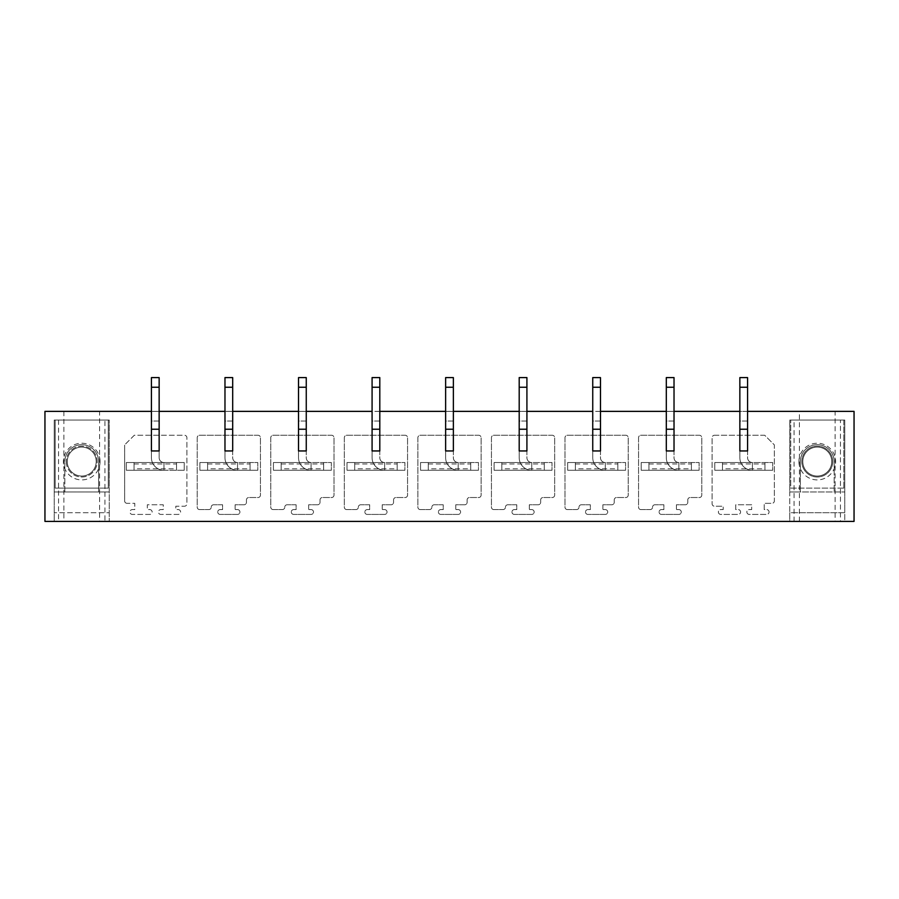 <?xml version="1.0" encoding="UTF-8"?>
<svg xmlns="http://www.w3.org/2000/svg" width="899" height="899" viewBox="0 0 899 899"><rect width="100%" height="100%" fill="white"/><g stroke="black" fill="none" stroke-linecap="round" stroke-linejoin="round"><path stroke-width="0.67" stroke-dasharray="4.5 3.37" d="M224.975 411.371L224.975 457.703L224.975 387.244L232.695 387.244L232.695 421.024L224.975 421.024L224.975 387.244L224.975 421.024L232.695 421.024L232.695 387.244L232.695 457.703A4.821 4.821 0 0 0 237.527 462.536A4.821 4.821 0 0 1 232.695 457.703A4.821 4.821 0 0 0 237.527 462.536L257.799 462.536L257.799 470.256L257.799 462.536L199.881 462.536L199.881 470.256L199.881 462.536L237.527 462.536A4.821 4.821 0 0 1 232.695 457.703L232.695 450.95L224.975 450.95L224.975 457.703A12.552 12.552 0 0 0 237.527 470.256L237.527 462.536L257.799 462.536L257.799 470.256L207.602 470.256L207.602 462.536L207.602 470.256L207.602 462.536L199.881 462.536L199.881 470.256L199.881 462.536L237.527 462.536L237.527 470.256A12.552 12.552 0 0 1 224.975 457.703A12.552 12.552 0 0 0 237.527 470.256L237.527 462.536L237.527 470.256L257.799 470.256L199.881 470.256L257.799 470.256L257.799 462.536L250.068 462.536L250.068 470.256L250.068 462.536L207.602 462.536L207.602 470.256L199.881 470.256L237.527 470.256A12.552 12.552 0 0 1 224.975 457.703L224.975 450.95L232.695 450.95L232.695 411.371L224.975 411.371L224.975 429.228M298.524 411.371L298.524 457.703L298.524 387.244L306.256 387.244L306.256 421.024L298.524 421.024L298.524 387.244L298.524 421.024L306.256 421.024L306.256 387.244L306.256 457.703A4.821 4.821 0 0 0 311.076 462.536A4.821 4.821 0 0 1 306.256 457.703A4.821 4.821 0 0 0 311.076 462.536L331.349 462.536L331.349 470.256L331.349 462.536L273.431 462.536L273.431 470.256L273.431 462.536L311.076 462.536A4.821 4.821 0 0 1 306.256 457.703L306.256 450.95L298.524 450.95L298.524 457.703A12.552 12.552 0 0 0 311.076 470.256L311.076 462.536L331.349 462.536L331.349 470.256L281.151 470.256L281.151 462.536L281.151 470.256L281.151 462.536L273.431 462.536L273.431 470.256L273.431 462.536L311.076 462.536L311.076 470.256A12.552 12.552 0 0 1 298.524 457.703A12.552 12.552 0 0 0 311.076 470.256L311.076 462.536L311.076 470.256L331.349 470.256L273.431 470.256L331.349 470.256L331.349 462.536L323.629 462.536L323.629 470.256L323.629 462.536L281.151 462.536L281.151 470.256L273.431 470.256L311.076 470.256A12.552 12.552 0 0 1 298.524 457.703L298.524 450.95L306.256 450.95L306.256 411.371L298.524 411.371L298.524 429.228M372.085 411.371L372.085 457.703L372.085 387.244L379.805 387.244L379.805 421.024L372.085 421.024L372.085 387.244L372.085 421.024L379.805 421.024L379.805 387.244L379.805 457.703A4.821 4.821 0 0 0 384.637 462.536A4.821 4.821 0 0 1 379.805 457.703A4.821 4.821 0 0 0 384.637 462.536L404.898 462.536L404.898 470.256L404.898 462.536L346.992 462.536L346.992 470.256L346.992 462.536L384.637 462.536A4.821 4.821 0 0 1 379.805 457.703L379.805 450.95L372.085 450.95L372.085 457.703A12.552 12.552 0 0 0 384.637 470.256L384.637 462.536L404.898 462.536L404.898 470.256L354.712 470.256L354.712 462.536L354.712 470.256L354.712 462.536L346.992 462.536L346.992 470.256L346.992 462.536L384.637 462.536L384.637 470.256A12.552 12.552 0 0 1 372.085 457.703A12.552 12.552 0 0 0 384.637 470.256L384.637 462.536L384.637 470.256L404.898 470.256L346.992 470.256L404.898 470.256L404.898 462.536L397.178 462.536L397.178 470.256L397.178 462.536L354.712 462.536L354.712 470.256L346.992 470.256L384.637 470.256A12.552 12.552 0 0 1 372.085 457.703L372.085 450.95L379.805 450.95L379.805 411.371L372.085 411.371L372.085 429.228M445.634 411.371L445.634 457.703L445.634 387.244L453.366 387.244L453.366 421.024L445.634 421.024L445.634 387.244L445.634 421.024L453.366 421.024L453.366 387.244L453.366 457.703A4.821 4.821 0 0 0 458.187 462.536A4.821 4.821 0 0 1 453.366 457.703A4.821 4.821 0 0 0 458.187 462.536L478.459 462.536L478.459 470.256L478.459 462.536L420.541 462.536L420.541 470.256L420.541 462.536L458.187 462.536A4.821 4.821 0 0 1 453.366 457.703L453.366 450.95L445.634 450.95L445.634 457.703A12.552 12.552 0 0 0 458.187 470.256L458.187 462.536L478.459 462.536L478.459 470.256L428.261 470.256L428.261 462.536L428.261 470.256L428.261 462.536L420.541 462.536L420.541 470.256L420.541 462.536L458.187 462.536L458.187 470.256A12.552 12.552 0 0 1 445.634 457.703A12.552 12.552 0 0 0 458.187 470.256L458.187 462.536L458.187 470.256L478.459 470.256L420.541 470.256L478.459 470.256L478.459 462.536L470.739 462.536L470.739 470.256L470.739 462.536L428.261 462.536L428.261 470.256L420.541 470.256L458.187 470.256A12.552 12.552 0 0 1 445.634 457.703L445.634 450.95L453.366 450.95L453.366 411.371L445.634 411.371L445.634 429.228M519.195 411.371L519.195 457.703L519.195 387.244L526.915 387.244L526.915 421.024L519.195 421.024L519.195 387.244L519.195 421.024L526.915 421.024L526.915 387.244L526.915 457.703A4.821 4.821 0 0 0 531.747 462.536A4.821 4.821 0 0 1 526.915 457.703A4.821 4.821 0 0 0 531.747 462.536L552.008 462.536L552.008 470.256L552.008 462.536L494.102 462.536L494.102 470.256L494.102 462.536L531.747 462.536A4.821 4.821 0 0 1 526.915 457.703L526.915 450.95L519.195 450.95L519.195 457.703A12.552 12.552 0 0 0 531.747 470.256L531.747 462.536L552.008 462.536L552.008 470.256L501.822 470.256L501.822 462.536L501.822 470.256L501.822 462.536L494.102 462.536L494.102 470.256L494.102 462.536L531.747 462.536L531.747 470.256A12.552 12.552 0 0 1 519.195 457.703A12.552 12.552 0 0 0 531.747 470.256L531.747 462.536L531.747 470.256L552.008 470.256L494.102 470.256L552.008 470.256L552.008 462.536L544.288 462.536L544.288 470.256L544.288 462.536L501.822 462.536L501.822 470.256L494.102 470.256L531.747 470.256A12.552 12.552 0 0 1 519.195 457.703L519.195 450.95L526.915 450.95L526.915 411.371L519.195 411.371L519.195 429.228M592.744 411.371L592.744 457.703L592.744 387.244L600.476 387.244L600.476 421.024L592.744 421.024L592.744 387.244L592.744 421.024L600.476 421.024L600.476 387.244L600.476 457.703A4.821 4.821 0 0 0 605.297 462.536A4.821 4.821 0 0 1 600.476 457.703A4.821 4.821 0 0 0 605.297 462.536L625.569 462.536L625.569 470.256L625.569 462.536L567.651 462.536L567.651 470.256L567.651 462.536L605.297 462.536A4.821 4.821 0 0 1 600.476 457.703L600.476 450.95L592.744 450.95L592.744 457.703A12.552 12.552 0 0 0 605.297 470.256L605.297 462.536L625.569 462.536L625.569 470.256L575.371 470.256L575.371 462.536L575.371 470.256L575.371 462.536L567.651 462.536L567.651 470.256L567.651 462.536L605.297 462.536L605.297 470.256A12.552 12.552 0 0 1 592.744 457.703A12.552 12.552 0 0 0 605.297 470.256L605.297 462.536L605.297 470.256L625.569 470.256L567.651 470.256L625.569 470.256L625.569 462.536L617.849 462.536L617.849 470.256L617.849 462.536L575.371 462.536L575.371 470.256L567.651 470.256L605.297 470.256A12.552 12.552 0 0 1 592.744 457.703L592.744 450.95L600.476 450.95L600.476 411.371L592.744 411.371L592.744 429.228M666.305 411.371L666.305 457.703L666.305 387.244L674.025 387.244L674.025 421.024L666.305 421.024L666.305 387.244L666.305 421.024L674.025 421.024L674.025 387.244L674.025 457.703A4.821 4.821 0 0 0 678.846 462.536A4.821 4.821 0 0 1 674.025 457.703A4.821 4.821 0 0 0 678.846 462.536L699.119 462.536L699.119 470.256L699.119 462.536L641.201 462.536L641.201 470.256L641.201 462.536L678.846 462.536A4.821 4.821 0 0 1 674.025 457.703L674.025 450.95L666.305 450.95L666.305 457.703A12.552 12.552 0 0 0 678.846 470.256L678.846 462.536L699.119 462.536L699.119 470.256L648.932 470.256L648.932 462.536L648.932 470.256L648.932 462.536L641.201 462.536L641.201 470.256L641.201 462.536L678.846 462.536L678.846 470.256A12.552 12.552 0 0 1 666.305 457.703A12.552 12.552 0 0 0 678.846 470.256L678.846 462.536L678.846 470.256L699.119 470.256L641.201 470.256L699.119 470.256L699.119 462.536L691.398 462.536L691.398 470.256L691.398 462.536L648.932 462.536L648.932 470.256L641.201 470.256L678.846 470.256A12.552 12.552 0 0 1 666.305 457.703L666.305 450.95L674.025 450.95L674.025 411.371L666.305 411.371L666.305 429.228M739.855 411.371L739.855 457.703L739.855 387.244L747.575 387.244L747.575 421.024L739.855 421.024L739.855 387.244L739.855 421.024L747.575 421.024L747.575 387.244L747.575 457.703A4.821 4.821 0 0 0 752.407 462.536A4.821 4.821 0 0 1 747.575 457.703A4.821 4.821 0 0 0 752.407 462.536L772.679 462.536L772.679 470.256L772.679 462.536L714.761 462.536L714.761 470.256L714.761 462.536L752.407 462.536A4.821 4.821 0 0 1 747.575 457.703L747.575 450.95L739.855 450.95L739.855 457.703A12.552 12.552 0 0 0 752.407 470.256L752.407 462.536L772.679 462.536L772.679 470.256L722.481 470.256L722.481 462.536L722.481 470.256L722.481 462.536L714.761 462.536L714.761 470.256L714.761 462.536L752.407 462.536L752.407 470.256A12.552 12.552 0 0 1 739.855 457.703A12.552 12.552 0 0 0 752.407 470.256L752.407 462.536L752.407 470.256L772.679 470.256L714.761 470.256L772.679 470.256L772.679 462.536L764.959 462.536L764.959 470.256L764.959 462.536L722.481 462.536L722.481 470.256L714.761 470.256L752.407 470.256A12.552 12.552 0 0 1 739.855 457.703L739.855 450.95L747.575 450.95L747.575 411.371L739.855 411.371L739.855 429.228M44.95 411.371L854.05 411.371L854.05 521.409L44.95 521.409L44.95 411.371M151.425 411.371L151.425 457.703A12.552 12.552 0 0 0 163.966 470.256A12.552 12.552 0 0 1 151.425 457.703L151.425 387.244L159.145 387.244L159.145 421.024L151.425 421.024L151.425 387.244L151.425 421.024L159.145 421.024L159.145 387.244L159.145 457.703A4.821 4.821 0 0 0 163.966 462.536A4.821 4.821 0 0 1 159.145 457.703L159.145 450.95L159.145 457.703A4.821 4.821 0 0 0 163.966 462.536L184.239 462.536L184.239 470.256L184.239 462.536L126.321 462.536L126.321 470.256L126.321 462.536L163.966 462.536L163.966 470.256L163.966 462.536L184.239 462.536L184.239 470.256L134.041 470.256L134.041 462.536L134.041 470.256L134.041 462.536L126.321 462.536L126.321 470.256L126.321 462.536L163.966 462.536L163.966 470.256A12.552 12.552 0 0 1 151.425 457.703L151.425 450.95L159.145 450.95L151.425 450.95L151.425 457.703A12.552 12.552 0 0 0 163.966 470.256L126.321 470.256L184.239 470.256L184.239 462.536L176.519 462.536L176.519 470.256L176.519 462.536L134.041 462.536L134.041 470.256L126.321 470.256L163.966 470.256L163.966 462.536A4.821 4.821 0 0 1 159.145 457.703L159.145 411.371L151.425 411.371L151.425 429.228M835.126 411.371L799.413 411.371L835.126 411.371L835.126 521.409L799.413 521.409L835.126 521.409M99.587 411.371L63.874 411.371L99.587 411.371L99.587 521.409L63.874 521.409L99.587 521.409M840.464 521.409L789.76 521.409L789.76 512.722L844.779 512.722L844.779 491.978L789.76 491.978L789.76 512.722L844.779 512.722L844.779 521.409L840.464 521.409L840.464 420.058L844.779 420.058L844.779 521.409L789.76 521.409L789.76 420.058L840.464 420.058M798.93 461.569A18.34 18.34 0 0 1 817.27 443.229A18.34 18.34 0 0 1 835.609 461.569A18.34 18.34 0 0 1 817.27 479.909A18.34 18.34 0 0 1 798.93 461.569M104.925 420.058L54.221 420.058L109.24 420.058L109.24 491.978L98.62 491.978L98.62 461.569A16.89 16.89 0 0 0 81.73 444.679A16.89 16.89 0 0 0 64.84 461.569A16.89 16.89 0 0 1 81.73 444.679A16.89 16.89 0 0 1 98.62 461.569L98.62 491.978L109.24 491.978L54.221 491.978L64.84 491.978L64.84 461.569L64.84 491.978L54.221 491.978L54.221 420.058L54.221 521.409L109.24 521.409L54.221 521.409L54.221 491.978L109.24 491.978L109.24 512.722L54.221 512.722L109.24 512.722L109.24 521.409L109.24 420.058L104.925 420.058L104.925 521.409M100.07 461.569A18.34 18.34 0 0 1 81.73 479.909A18.34 18.34 0 0 1 63.391 461.569A18.34 18.34 0 0 1 81.73 443.229A18.34 18.34 0 0 1 100.07 461.569M640.965 509.587A2.416 2.416 0 0 1 638.548 507.171L638.548 437.678A2.416 2.416 0 0 1 640.965 435.262L699.366 435.262A2.416 2.416 0 0 1 701.782 437.678L701.782 495.113A2.416 2.416 0 0 1 699.366 497.518L690.196 497.518L699.366 497.518A2.416 2.416 0 0 0 701.782 495.113L701.782 437.678A2.416 2.416 0 0 0 699.366 435.262L640.965 435.262A2.416 2.416 0 0 0 638.548 437.678L638.548 507.171A2.416 2.416 0 0 0 640.965 509.587L650.134 509.587A2.416 2.416 0 0 0 652.55 507.137A2.416 2.416 0 0 1 654.966 504.766L663.889 504.766L663.889 509.587L661.473 509.587A2.416 2.416 0 0 0 659.068 512.003A2.416 2.416 0 0 0 661.473 514.419L678.846 514.419A2.416 2.416 0 0 0 681.262 512.003A2.416 2.416 0 0 0 678.846 509.587L676.441 509.587L676.441 504.766L685.364 504.766A2.416 2.416 0 0 0 687.78 502.35L687.78 499.934A2.416 2.416 0 0 1 690.196 497.518A2.416 2.416 0 0 0 687.78 499.934L687.78 502.35A2.416 2.416 0 0 1 685.364 504.766L676.441 504.766L676.441 509.587L678.846 509.587A2.416 2.416 0 0 1 681.262 512.003A2.416 2.416 0 0 1 678.846 514.419L661.473 514.419A2.416 2.416 0 0 1 659.068 512.003A2.416 2.416 0 0 1 661.473 509.587L663.889 509.587L663.889 504.766L654.966 504.766A2.416 2.416 0 0 0 652.55 507.137A2.416 2.416 0 0 1 650.134 509.587L640.965 509.587M567.415 509.587A2.416 2.416 0 0 1 564.999 507.171L564.999 437.678A2.416 2.416 0 0 1 567.415 435.262L625.805 435.262A2.416 2.416 0 0 1 628.221 437.678L628.221 495.113A2.416 2.416 0 0 1 625.805 497.518L616.635 497.518L625.805 497.518A2.416 2.416 0 0 0 628.221 495.113L628.221 437.678A2.416 2.416 0 0 0 625.805 435.262L567.415 435.262A2.416 2.416 0 0 0 564.999 437.678L564.999 507.171A2.416 2.416 0 0 0 567.415 509.587L576.574 509.587A2.416 2.416 0 0 0 578.99 507.137A2.416 2.416 0 0 1 581.406 504.766L590.34 504.766L590.34 509.587L587.924 509.587A2.416 2.416 0 0 0 585.507 512.003A2.416 2.416 0 0 0 587.924 514.419L605.297 514.419A2.416 2.416 0 0 0 607.713 512.003A2.416 2.416 0 0 0 605.297 509.587L602.881 509.587L602.881 504.766L611.814 504.766A2.416 2.416 0 0 0 614.231 502.35L614.231 499.934A2.416 2.416 0 0 1 616.635 497.518A2.416 2.416 0 0 0 614.231 499.934L614.231 502.35A2.416 2.416 0 0 1 611.814 504.766L602.881 504.766L602.881 509.587L605.297 509.587A2.416 2.416 0 0 1 607.713 512.003A2.416 2.416 0 0 1 605.297 514.419L587.924 514.419A2.416 2.416 0 0 1 585.507 512.003A2.416 2.416 0 0 1 587.924 509.587L590.34 509.587L590.34 504.766L581.406 504.766A2.416 2.416 0 0 0 578.99 507.137A2.416 2.416 0 0 1 576.574 509.587L567.415 509.587M493.854 509.587A2.416 2.416 0 0 1 491.438 507.171L491.438 437.678A2.416 2.416 0 0 1 493.854 435.262L552.256 435.262A2.416 2.416 0 0 1 554.672 437.678L554.672 495.113A2.416 2.416 0 0 1 552.256 497.518L543.086 497.518L552.256 497.518A2.416 2.416 0 0 0 554.672 495.113L554.672 437.678A2.416 2.416 0 0 0 552.256 435.262L493.854 435.262A2.416 2.416 0 0 0 491.438 437.678L491.438 507.171A2.416 2.416 0 0 0 493.854 509.587L503.024 509.587A2.416 2.416 0 0 0 505.44 507.137A2.416 2.416 0 0 1 507.856 504.766L516.779 504.766L516.779 509.587L514.363 509.587A2.416 2.416 0 0 0 511.958 512.003A2.416 2.416 0 0 0 514.363 514.419L531.747 514.419A2.416 2.416 0 0 0 534.152 512.003A2.416 2.416 0 0 0 531.747 509.587L529.331 509.587L529.331 504.766L538.254 504.766A2.416 2.416 0 0 0 540.67 502.35L540.67 499.934A2.416 2.416 0 0 1 543.086 497.518A2.416 2.416 0 0 0 540.67 499.934L540.67 502.35A2.416 2.416 0 0 1 538.254 504.766L529.331 504.766L529.331 509.587L531.747 509.587A2.416 2.416 0 0 1 534.152 512.003A2.416 2.416 0 0 1 531.747 514.419L514.363 514.419A2.416 2.416 0 0 1 511.958 512.003A2.416 2.416 0 0 1 514.363 509.587L516.779 509.587L516.779 504.766L507.856 504.766A2.416 2.416 0 0 0 505.44 507.137A2.416 2.416 0 0 1 503.024 509.587L493.854 509.587M420.305 509.587A2.416 2.416 0 0 1 417.889 507.171L417.889 437.678A2.416 2.416 0 0 1 420.305 435.262L478.695 435.262A2.416 2.416 0 0 1 481.111 437.678L481.111 495.113A2.416 2.416 0 0 1 478.695 497.518L469.525 497.518L478.695 497.518A2.416 2.416 0 0 0 481.111 495.113L481.111 437.678A2.416 2.416 0 0 0 478.695 435.262L420.305 435.262A2.416 2.416 0 0 0 417.889 437.678L417.889 507.171A2.416 2.416 0 0 0 420.305 509.587L429.475 509.587A2.416 2.416 0 0 0 431.88 507.137A2.416 2.416 0 0 1 434.296 504.766L443.229 504.766L443.229 509.587L440.813 509.587A2.416 2.416 0 0 0 438.397 512.003A2.416 2.416 0 0 0 440.813 514.419L458.187 514.419A2.416 2.416 0 0 0 460.603 512.003A2.416 2.416 0 0 0 458.187 509.587L455.771 509.587L455.771 504.766L464.704 504.766A2.416 2.416 0 0 0 467.12 502.35L467.12 499.934A2.416 2.416 0 0 1 469.525 497.518A2.416 2.416 0 0 0 467.12 499.934L467.12 502.35A2.416 2.416 0 0 1 464.704 504.766L455.771 504.766L455.771 509.587L458.187 509.587A2.416 2.416 0 0 1 460.603 512.003A2.416 2.416 0 0 1 458.187 514.419L440.813 514.419A2.416 2.416 0 0 1 438.397 512.003A2.416 2.416 0 0 1 440.813 509.587L443.229 509.587L443.229 504.766L434.296 504.766A2.416 2.416 0 0 0 431.88 507.137A2.416 2.416 0 0 1 429.475 509.587L420.305 509.587M346.744 509.587A2.416 2.416 0 0 1 344.328 507.171L344.328 437.678A2.416 2.416 0 0 1 346.744 435.262L405.146 435.262A2.416 2.416 0 0 1 407.562 437.678L407.562 495.113A2.416 2.416 0 0 1 405.146 497.518L395.976 497.518L405.146 497.518A2.416 2.416 0 0 0 407.562 495.113L407.562 437.678A2.416 2.416 0 0 0 405.146 435.262L346.744 435.262A2.416 2.416 0 0 0 344.328 437.678L344.328 507.171A2.416 2.416 0 0 0 346.744 509.587L355.914 509.587A2.416 2.416 0 0 0 358.33 507.137A2.416 2.416 0 0 1 360.746 504.766L369.669 504.766L369.669 509.587L367.253 509.587A2.416 2.416 0 0 0 364.848 512.003A2.416 2.416 0 0 0 367.253 514.419L384.637 514.419A2.416 2.416 0 0 0 387.042 512.003A2.416 2.416 0 0 0 384.637 509.587L382.221 509.587L382.221 504.766L391.144 504.766A2.416 2.416 0 0 0 393.56 502.35L393.56 499.934A2.416 2.416 0 0 1 395.976 497.518A2.416 2.416 0 0 0 393.56 499.934L393.56 502.35A2.416 2.416 0 0 1 391.144 504.766L382.221 504.766L382.221 509.587L384.637 509.587A2.416 2.416 0 0 1 387.042 512.003A2.416 2.416 0 0 1 384.637 514.419L367.253 514.419A2.416 2.416 0 0 1 364.848 512.003A2.416 2.416 0 0 1 367.253 509.587L369.669 509.587L369.669 504.766L360.746 504.766A2.416 2.416 0 0 0 358.33 507.137A2.416 2.416 0 0 1 355.914 509.587L346.744 509.587M273.195 509.587A2.416 2.416 0 0 1 270.779 507.171L270.779 437.678A2.416 2.416 0 0 1 273.195 435.262L331.585 435.262A2.416 2.416 0 0 1 334.001 437.678L334.001 495.113A2.416 2.416 0 0 1 331.585 497.518L322.426 497.518L331.585 497.518A2.416 2.416 0 0 0 334.001 495.113L334.001 437.678A2.416 2.416 0 0 0 331.585 435.262L273.195 435.262A2.416 2.416 0 0 0 270.779 437.678L270.779 507.171A2.416 2.416 0 0 0 273.195 509.587L282.365 509.587A2.416 2.416 0 0 0 284.769 507.137A2.416 2.416 0 0 1 287.186 504.766L296.119 504.766L296.119 509.587L293.703 509.587A2.416 2.416 0 0 0 291.287 512.003A2.416 2.416 0 0 0 293.703 514.419L311.076 514.419A2.416 2.416 0 0 0 313.493 512.003A2.416 2.416 0 0 0 311.076 509.587L308.66 509.587L308.66 504.766L317.594 504.766A2.416 2.416 0 0 0 320.01 502.35L320.01 499.934A2.416 2.416 0 0 1 322.426 497.518A2.416 2.416 0 0 0 320.01 499.934L320.01 502.35A2.416 2.416 0 0 1 317.594 504.766L308.66 504.766L308.66 509.587L311.076 509.587A2.416 2.416 0 0 1 313.493 512.003A2.416 2.416 0 0 1 311.076 514.419L293.703 514.419A2.416 2.416 0 0 1 291.287 512.003A2.416 2.416 0 0 1 293.703 509.587L296.119 509.587L296.119 504.766L287.186 504.766A2.416 2.416 0 0 0 284.769 507.137A2.416 2.416 0 0 1 282.365 509.587L273.195 509.587M714.514 435.262L764.712 435.262L774.365 444.915L774.365 500.9A2.416 2.416 0 0 1 771.949 503.316L764.229 503.316L764.229 509.587L766.645 509.587A2.416 2.416 0 0 1 769.061 512.003A2.416 2.416 0 0 1 766.645 514.419L749.272 514.419A2.416 2.416 0 0 1 746.855 512.003A2.416 2.416 0 0 1 749.272 509.587L751.676 509.587L751.676 504.766L735.753 504.766L735.753 509.587L738.169 509.587A2.416 2.416 0 0 1 740.585 512.003A2.416 2.416 0 0 1 738.169 514.419L720.796 514.419A2.416 2.416 0 0 1 718.38 512.003A2.416 2.416 0 0 1 720.796 509.587L723.201 509.587L723.201 506.216L714.514 506.216A2.416 2.416 0 0 1 712.109 503.8L712.109 437.678A2.416 2.416 0 0 1 714.514 435.262L764.712 435.262L774.365 444.915L774.365 500.9A2.416 2.416 0 0 1 771.949 503.316L764.229 503.316L764.229 509.587L766.645 509.587A2.416 2.416 0 0 1 769.061 512.003A2.416 2.416 0 0 1 766.645 514.419L749.272 514.419A2.416 2.416 0 0 1 746.855 512.003A2.416 2.416 0 0 1 749.272 509.587L751.676 509.587L751.676 504.766L735.753 504.766L735.753 509.587L738.169 509.587A2.416 2.416 0 0 1 740.585 512.003A2.416 2.416 0 0 1 738.169 514.419L720.796 514.419A2.416 2.416 0 0 1 718.38 512.003A2.416 2.416 0 0 1 720.796 509.587L723.201 509.587L723.201 506.216L714.514 506.216A2.416 2.416 0 0 1 712.109 503.8L712.109 437.678A2.416 2.416 0 0 1 714.514 435.262M127.051 503.316A2.416 2.416 0 0 1 124.635 500.9L124.635 444.915L124.635 500.9A2.416 2.416 0 0 0 127.051 503.316L134.771 503.316L134.771 509.587L132.355 509.587A2.416 2.416 0 0 0 129.939 512.003A2.416 2.416 0 0 0 132.355 514.419L149.728 514.419A2.416 2.416 0 0 0 152.145 512.003A2.416 2.416 0 0 0 149.728 509.587L147.324 509.587L147.324 504.766L163.247 504.766L163.247 509.587L160.831 509.587A2.416 2.416 0 0 0 158.415 512.003A2.416 2.416 0 0 0 160.831 514.419L178.204 514.419A2.416 2.416 0 0 0 180.62 512.003A2.416 2.416 0 0 0 178.204 509.587L175.799 509.587L175.799 506.216L184.486 506.216A2.416 2.416 0 0 0 186.891 503.8L186.891 437.678A2.416 2.416 0 0 0 184.486 435.262L134.288 435.262L124.635 444.915L134.288 435.262L184.486 435.262A2.416 2.416 0 0 1 186.891 437.678L186.891 503.8A2.416 2.416 0 0 1 184.486 506.216L175.799 506.216L175.799 509.587L178.204 509.587A2.416 2.416 0 0 1 180.62 512.003A2.416 2.416 0 0 1 178.204 514.419L160.831 514.419A2.416 2.416 0 0 1 158.415 512.003A2.416 2.416 0 0 1 160.831 509.587L163.247 509.587L163.247 504.766L147.324 504.766L147.324 509.587L149.728 509.587A2.416 2.416 0 0 1 152.145 512.003A2.416 2.416 0 0 1 149.728 514.419L132.355 514.419A2.416 2.416 0 0 1 129.939 512.003A2.416 2.416 0 0 1 132.355 509.587L134.771 509.587L134.771 503.316L127.051 503.316M199.634 509.587A2.416 2.416 0 0 1 197.218 507.171L197.218 437.678A2.416 2.416 0 0 1 199.634 435.262L258.035 435.262A2.416 2.416 0 0 1 260.452 437.678L260.452 495.113A2.416 2.416 0 0 1 258.035 497.518L248.866 497.518L258.035 497.518A2.416 2.416 0 0 0 260.452 495.113L260.452 437.678A2.416 2.416 0 0 0 258.035 435.262L199.634 435.262A2.416 2.416 0 0 0 197.218 437.678L197.218 507.171A2.416 2.416 0 0 0 199.634 509.587L208.804 509.587A2.416 2.416 0 0 0 211.22 507.137A2.416 2.416 0 0 1 213.636 504.766L222.559 504.766L222.559 509.587L220.154 509.587A2.416 2.416 0 0 0 217.738 512.003A2.416 2.416 0 0 0 220.154 514.419L237.527 514.419A2.416 2.416 0 0 0 239.932 512.003A2.416 2.416 0 0 0 237.527 509.587L235.111 509.587L235.111 504.766L244.034 504.766A2.416 2.416 0 0 0 246.45 502.35L246.45 499.934A2.416 2.416 0 0 1 248.866 497.518A2.416 2.416 0 0 0 246.45 499.934L246.45 502.35A2.416 2.416 0 0 1 244.034 504.766L235.111 504.766L235.111 509.587L237.527 509.587A2.416 2.416 0 0 1 239.932 512.003A2.416 2.416 0 0 1 237.527 514.419L220.154 514.419A2.416 2.416 0 0 1 217.738 512.003A2.416 2.416 0 0 1 220.154 509.587L222.559 509.587L222.559 504.766L213.636 504.766A2.416 2.416 0 0 0 211.22 507.137A2.416 2.416 0 0 1 208.804 509.587L199.634 509.587M63.874 411.371L63.874 521.409M109.24 491.978L109.24 420.058L54.221 420.058L109.24 420.058L109.24 491.978M54.221 491.978L54.221 420.058L54.221 491.978M66.279 461.569A15.44 15.44 0 0 0 81.73 477.009A15.44 15.44 0 0 0 97.171 461.569A15.44 15.44 0 0 0 81.73 446.118A15.44 15.44 0 0 0 66.279 461.569A15.44 15.44 0 0 1 81.73 446.118A15.44 15.44 0 0 1 97.171 461.569A15.44 15.44 0 0 1 81.73 477.009A15.44 15.44 0 0 1 66.279 461.569M799.413 521.409L799.413 411.371M789.76 420.058L844.779 420.058L844.779 491.978L844.779 420.058L789.76 420.058L844.779 420.058L844.779 491.978L789.76 491.978L800.38 491.978L800.38 461.569L800.38 491.978L789.76 491.978L789.76 420.058M834.16 461.569L834.16 491.978L834.16 461.569A16.89 16.89 0 0 0 817.27 444.679A16.89 16.89 0 0 0 800.38 461.569A16.89 16.89 0 0 1 817.27 444.679A16.89 16.89 0 0 1 834.16 461.569M832.721 461.569A15.44 15.44 0 0 0 817.27 446.118A15.44 15.44 0 0 0 801.829 461.569A15.44 15.44 0 0 0 817.27 477.009A15.44 15.44 0 0 0 832.721 461.569A15.44 15.44 0 0 0 817.27 446.118A15.44 15.44 0 0 0 801.829 461.569A15.44 15.44 0 0 0 817.27 477.009A15.44 15.44 0 0 0 832.721 461.569M67.245 461.569A14.474 14.474 0 0 1 81.73 447.084A14.474 14.474 0 0 1 96.204 461.569A14.474 14.474 0 0 1 81.73 476.043A14.474 14.474 0 0 1 67.245 461.569A14.474 14.474 0 0 1 81.73 447.084A14.474 14.474 0 0 1 96.204 461.569A14.474 14.474 0 0 1 81.73 476.043A14.474 14.474 0 0 1 67.245 461.569M108.273 420.058L55.187 420.058L108.273 420.058L108.273 488.112L55.187 488.112L55.187 420.058L55.187 488.112L108.273 488.112L108.273 420.058M831.755 461.569A14.474 14.474 0 0 0 817.27 447.084A14.474 14.474 0 0 0 802.796 461.569A14.474 14.474 0 0 0 817.27 476.043A14.474 14.474 0 0 0 831.755 461.569A14.474 14.474 0 0 0 817.27 447.084A14.474 14.474 0 0 0 802.796 461.569A14.474 14.474 0 0 0 817.27 476.043A14.474 14.474 0 0 0 831.755 461.569M843.813 488.112L843.813 420.058L790.727 420.058L843.813 420.058L843.813 488.112L790.727 488.112L790.727 420.058L790.727 488.112L843.813 488.112M176.519 468.806L176.519 462.536L176.519 468.806L134.041 468.806M134.041 463.974L176.519 463.974M159.145 411.371L159.145 429.228M151.425 387.244L151.425 377.591L159.145 377.591L151.425 377.591L159.145 377.591L159.145 387.244L159.145 377.591L159.145 387.244L151.425 387.244L151.425 377.591L151.425 387.244L159.145 387.244M250.068 468.806L250.068 462.536L250.068 468.806L207.602 468.806M207.602 463.974L250.068 463.974M232.695 411.371L232.695 429.228M224.975 387.244L224.975 377.591L232.695 377.591L224.975 377.591L232.695 377.591L232.695 387.244L232.695 377.591L232.695 387.244L224.975 387.244L224.975 377.591L224.975 387.244L232.695 387.244M323.629 468.806L323.629 462.536L323.629 468.806L281.151 468.806M281.151 463.974L323.629 463.974M306.256 411.371L306.256 429.228M298.524 387.244L298.524 377.591L306.256 377.591L298.524 377.591L306.256 377.591L306.256 387.244L306.256 377.591L306.256 387.244L298.524 387.244L298.524 377.591L298.524 387.244L306.256 387.244M397.178 468.806L397.178 462.536L397.178 468.806L354.712 468.806M354.712 463.974L397.178 463.974M379.805 411.371L379.805 429.228M372.085 387.244L372.085 377.591L379.805 377.591L372.085 377.591L379.805 377.591L379.805 387.244L379.805 377.591L379.805 387.244L372.085 387.244L372.085 377.591L372.085 387.244L379.805 387.244M470.739 468.806L470.739 462.536L470.739 468.806L428.261 468.806M428.261 463.974L470.739 463.974M453.366 411.371L453.366 429.228M445.634 387.244L445.634 377.591L453.366 377.591L445.634 377.591L453.366 377.591L453.366 387.244L453.366 377.591L453.366 387.244L445.634 387.244L445.634 377.591L445.634 387.244L453.366 387.244M544.288 468.806L544.288 462.536L544.288 468.806L501.822 468.806M501.822 463.974L544.288 463.974M526.915 411.371L526.915 429.228M519.195 387.244L519.195 377.591L526.915 377.591L519.195 377.591L526.915 377.591L526.915 387.244L526.915 377.591L526.915 387.244L519.195 387.244L519.195 377.591L519.195 387.244L526.915 387.244M617.849 468.806L617.849 462.536L617.849 468.806L575.371 468.806M575.371 463.974L617.849 463.974M600.476 411.371L600.476 429.228M592.744 387.244L592.744 377.591L600.476 377.591L592.744 377.591L600.476 377.591L600.476 387.244L600.476 377.591L600.476 387.244L592.744 387.244L592.744 377.591L592.744 387.244L600.476 387.244M691.398 468.806L691.398 462.536L691.398 468.806L648.932 468.806M648.932 463.974L691.398 463.974M674.025 411.371L674.025 429.228M666.305 387.244L666.305 377.591L674.025 377.591L666.305 377.591L674.025 377.591L674.025 387.244L674.025 377.591L674.025 387.244L666.305 387.244L666.305 377.591L666.305 387.244L674.025 387.244M764.959 468.806L764.959 462.536L764.959 468.806L722.481 468.806M722.481 463.974L764.959 463.974M747.575 411.371L747.575 429.228M739.855 387.244L739.855 377.591L747.575 377.591L739.855 377.591L747.575 377.591L747.575 387.244L747.575 377.591L747.575 387.244L739.855 387.244L739.855 377.591L739.855 387.244L747.575 387.244M58.536 420.058L58.536 521.409M794.075 521.409L794.075 420.058"/><path stroke-width="1.35" d="M674.025 411.371L739.855 411.371L739.855 450.95L747.575 450.95L747.575 411.371L854.05 411.371L854.05 521.409L44.95 521.409L44.95 411.371L151.425 411.371L151.425 450.95L159.145 450.95L159.145 411.371L224.975 411.371L224.975 450.95L232.695 450.95L232.695 411.371L298.524 411.371L298.524 450.95L306.256 450.95L306.256 411.371L372.085 411.371L372.085 450.95L379.805 450.95L379.805 411.371L445.634 411.371L445.634 450.95L453.366 450.95L453.366 411.371L519.195 411.371L519.195 450.95L526.915 450.95L526.915 411.371L592.744 411.371L592.744 450.95L600.476 450.95L600.476 411.371L666.305 411.371L666.305 450.95L674.025 450.95L674.025 387.244L666.305 387.244L666.305 411.371M674.025 450.95L666.305 450.95L666.305 429.228L674.025 429.228L674.025 450.95M600.476 450.95L592.744 450.95L592.744 429.228L600.476 429.228L600.476 450.95M526.915 450.95L519.195 450.95L519.195 429.228L526.915 429.228L526.915 450.95M453.366 450.95L445.634 450.95L445.634 429.228L453.366 429.228L453.366 450.95M379.805 450.95L372.085 450.95L372.085 429.228L379.805 429.228L379.805 450.95M306.256 450.95L298.524 450.95L298.524 429.228L306.256 429.228L306.256 450.95M232.695 450.95L224.975 450.95L224.975 429.228L232.695 429.228L232.695 450.95M159.145 450.95L151.425 450.95L151.425 429.228L159.145 429.228L159.145 450.95M747.575 450.95L739.855 450.95L739.855 429.228L747.575 429.228L747.575 450.95M159.145 411.371L159.145 387.244L151.425 387.244L151.425 411.371M159.145 387.244L159.145 377.591L151.425 377.591L151.425 387.244M232.695 411.371L232.695 387.244L224.975 387.244L224.975 411.371M232.695 387.244L232.695 377.591L224.975 377.591L224.975 387.244M306.256 411.371L306.256 387.244L298.524 387.244L298.524 411.371M306.256 387.244L306.256 377.591L298.524 377.591L298.524 387.244M379.805 411.371L379.805 387.244L372.085 387.244L372.085 411.371M379.805 387.244L379.805 377.591L372.085 377.591L372.085 387.244M453.366 411.371L453.366 387.244L445.634 387.244L445.634 411.371M453.366 387.244L453.366 377.591L445.634 377.591L445.634 387.244M526.915 411.371L526.915 387.244L519.195 387.244L519.195 411.371M526.915 387.244L526.915 377.591L519.195 377.591L519.195 387.244M600.476 411.371L600.476 387.244L592.744 387.244L592.744 411.371M600.476 387.244L600.476 377.591L592.744 377.591L592.744 387.244M674.025 387.244L674.025 377.591L666.305 377.591L666.305 387.244M747.575 411.371L747.575 387.244L739.855 387.244L739.855 411.371M747.575 387.244L747.575 377.591L739.855 377.591L739.855 387.244"/></g></svg>
